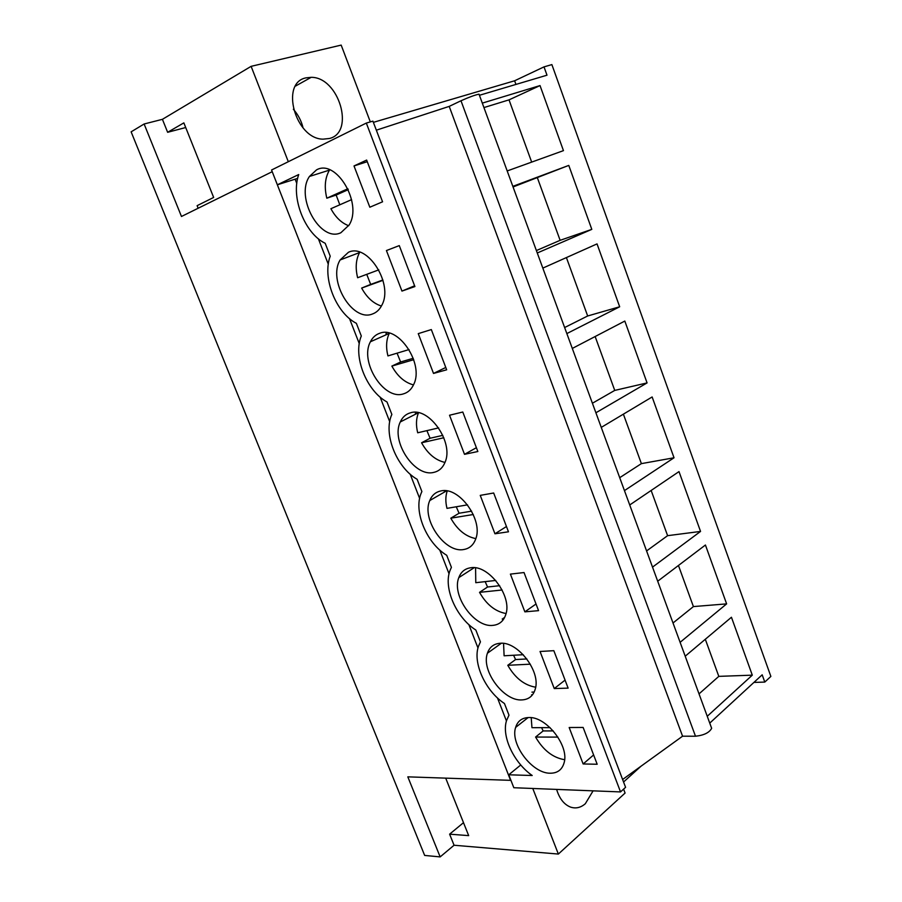 <?xml version="1.0" encoding="UTF-8"?>
<svg xmlns="http://www.w3.org/2000/svg" width="902" height="902" viewBox="0 0 902 902"><rect width="100%" height="100%" fill="white"/><g stroke="black" fill="none" stroke-linecap="round" stroke-linejoin="round"><path stroke-width="1.35" d="M271.908 171.842L181.471 216.48L144.117 123.991L131.128 131.839L424.662 855.434L440.153 856.9L407.817 776.847L510.588 780.343L272.235 171.741M198.147 208.249L197.11 205.667L213.65 197.448L183.85 122.875L167.637 132.301L162.416 119.323L144.117 123.991M288.313 161.706L251.117 66.342L162.416 119.323M167.637 132.301L185.711 127.532M506.428 720.912L497.453 697.9M477.981 647.986L468.848 624.579M449.049 573.819L439.77 550.017M419.633 498.4L410.196 474.193M389.709 421.685L380.114 397.06M359.278 343.639L349.502 318.598M328.305 264.241L318.361 238.759M296.792 183.444L295.123 179.182M370.316 121.894L341.17 45.1L251.117 66.342M306.094 77.843L311.19 77.324C338.881 76.997 355.287 132.436 329.422 138.491L323.051 139.156C295.394 139.055 279.71 82.601 306.094 77.843M501.332 643.261L487.43 653.217C489.493 647.174 493.642 643.87 499.888 643.295C517.545 640.927 541.279 671.708 535.168 689.365C533.059 696.073 528.617 699.591 521.818 699.918C503.53 701.282 480.924 670.4 487.43 653.217M502.82 620.294L502.267 618.862M473.065 568.418L473.02 567.651M444.404 492.097L444.415 490.688M415.371 414.266L415.495 412.338M385.966 334.868L386.225 332.59M440.153 856.9L454.067 845.242L558.361 854.059L625.086 793.05L623.598 789.126M277.365 184.797L298.72 174.548C290.579 197.2 304.673 233.471 325.194 243.292L330.222 256.202C322.003 277.59 335.86 312.825 356.369 323.322L361.307 336.006C352.738 356.132 366.359 390.78 387.003 401.976L391.863 414.446C382.955 433.343 396.35 467.416 417.119 479.289L421.888 491.545L421.189 493.146C413.308 511.22 426.511 543.128 446.715 555.294L451.417 567.347L450.019 570.492C443.22 587.811 456.22 617.656 475.828 630.024L480.439 641.874L478.466 646.294C472.58 662.869 485.389 690.955 504.443 703.515L508.987 715.162L506.518 720.619C501.467 736.37 513.79 762.664 532.203 775.506L508.751 774.795L513.824 787.728L620.531 791.922L625.582 787.322L372.909 121.127L366.325 123.067L271.558 170.004L277.365 184.797L297.66 178.382M373.372 122.356L514.614 80.785L515.933 84.427M709.75 723.111L762.179 674.809L764.783 682.081L770.872 676.421L551.877 64.594L544.007 66.883L514.614 80.785M620.531 791.922L366.325 123.067M354.012 165.945L366.652 160.071L382.572 201.8L369.831 207.223L354.012 165.945L367.272 161.706M399.282 245.603L414.909 286.565L401.954 291.087L386.428 250.553L399.282 245.603M433.512 373.439L418.257 333.639L431.325 329.568L446.67 369.797L433.512 373.439L445.78 367.464M379.787 333.244C398.583 325.475 424.244 363.968 413.725 384.387C411.425 389.427 407.952 392.607 403.295 393.915C383.756 400.477 359.346 361.634 370.418 341.768C372.571 337.461 375.694 334.619 379.787 333.244M494.95 533.781L508.48 531.797L493.676 492.999L480.236 495.378L494.95 533.781L506.473 526.52M524.863 611.849L538.562 610.654L524.028 572.544L510.397 574.112L524.863 611.849L536.025 603.99M440.875 490.947C459.005 486.144 483.652 520.082 475.658 539.125C473.392 545.158 469.367 548.63 463.572 549.543C444.754 553.253 421.302 519.101 429.758 500.554C431.934 495.232 435.643 492.03 440.875 490.947M462.782 412.022L477.846 451.519L464.507 454.326L449.523 415.236L462.782 412.022M433.693 472.4C414.537 477.474 390.622 441.179 400.296 421.956C402.484 417.096 405.911 414.041 410.602 412.778C429.036 406.565 454.18 442.578 445.013 462.331C442.713 467.901 438.936 471.261 433.693 472.4M553.839 650.68L568.125 688.125L554.256 688.564L540.05 651.481L553.839 650.68M492.943 625.368C474.407 627.86 451.395 595.489 458.814 577.618C460.933 571.902 464.88 568.621 470.63 567.775C488.512 564.246 512.686 596.459 505.695 614.803C503.508 621.207 499.257 624.725 492.943 625.368M583.143 763.96L597.169 764.253L583.132 727.452L569.173 727.519L583.143 763.96L593.617 754.951M528.651 717.541C546.116 716.233 569.444 745.83 564.1 762.81C562.081 769.756 557.459 773.228 550.22 773.217C532.135 773.566 509.912 743.924 515.64 727.395C517.601 721.093 521.942 717.812 528.651 717.541M340.866 232.739C320.402 242.841 294.988 197.312 309.442 176.465L316.512 169.892C336.198 158.448 362.92 203.548 349.119 225.004L340.866 232.739M348.431 252.289C367.633 242.785 393.836 284.288 381.783 305.293C379.539 309.713 376.393 312.622 372.346 314.031C352.378 322.273 327.471 280.375 340.133 259.956L348.431 252.289M544.007 66.883L546.995 75.193L479.424 95.285M482.299 103.121L540.027 85.577L509.021 99.863L483.934 107.575M507.183 170.952L563.457 150.634L540.027 85.577M572.296 348.443L624.815 321.067L647.072 382.91L614.747 390.408L595.151 336.536M595.895 412.778L647.072 382.91M624.455 490.609L674.031 457.776L652.135 396.959L601.262 427.39M512.832 186.353L568.779 165.404L513.058 186.962M537.276 252.988L591.802 229.367L568.779 165.404M542.824 268.108L597.034 243.901L619.674 306.781L587.664 315.982L566.411 257.577M566.851 333.582L619.674 306.781M657.693 581.226L705.432 545.011L726.629 603.878L693.413 606.584L678.451 565.486M680.108 642.325L726.629 603.878M652.518 567.121L700.55 531.425L679.003 471.599L629.72 504.973M707.247 716.278L752.291 675.158L731.443 617.25L685.204 656.205M622.617 779.497L682.566 736.201L449.207 106.391L460.99 100.765L695.498 736.224C703.943 735.31 709.333 732.672 711.655 728.309L711.08 726.753M376.337 130.181L449.207 106.391M479.142 94.507L479.018 94.169C475.083 94.947 469.074 97.145 460.99 100.765M531.673 162.112L509.021 99.863M682.566 736.201L695.51 736.224M454.067 845.242L449.613 834.17L463.504 822.669M445.701 778.133L468.679 835.624L449.613 834.17M558.361 854.059L532.778 788.472M593.099 790.84L585.319 803.727C580.708 807.718 575.769 808.835 570.504 807.087C564.054 804.505 559.42 798.62 556.624 789.408M508.751 774.795L520.758 764.964M764.783 682.081L753.914 682.419M623.564 781.989L640.995 766.226M534.164 692.059L531.932 692.127M532.496 694.799L531.582 694.822M752.291 675.158L718.804 676.365L705.308 639.27M699.027 693.886L718.804 676.365M401.954 291.087L414.616 285.787M591.802 229.367L560.131 240.327L537.4 177.829M536.386 250.553L560.131 240.327M564.629 327.539L587.664 315.982M386.789 332.658L386.101 333.526M464.507 454.326L476.391 447.696M592.4 403.239L614.747 390.408M674.031 457.776L641.39 463.628L623.383 414.153M619.719 477.688L641.39 463.628M700.55 531.425L667.604 535.675L651.154 490.462M646.587 550.93L667.604 535.675M554.256 688.564L565.069 680.119M673.016 622.989L693.413 606.584M504.353 618.005L503.384 618.084M329.67 169.801L329.467 170.106C325.013 177.75 324.122 187.109 326.817 198.192L336.142 195.058L339.817 204.799M351.588 199.635L330.899 208.712C335.623 217.393 341.565 223.065 348.702 225.725M347.868 188.744L326.817 198.192M348.273 189.623L336.142 195.058M359.774 252.188L359.548 252.571C355.884 259.562 355.241 267.95 357.632 277.737L378.795 269.856M366.742 274.343L370.666 284.412L361.646 288.076C366.855 297.547 373.439 303.534 381.388 306.026M361.646 288.076L382.978 280.33M370.666 284.412L382.888 279.981M389.371 333.165L389.258 333.402C386.248 339.761 385.808 347.27 387.928 355.918L409.057 349.559M397.072 353.167L400.623 361.984L391.863 366.088C397.545 376.326 404.75 382.595 413.488 384.906M391.863 366.088L413.725 359.695M400.623 361.984L413.24 358.286M418.517 412.755C416.104 418.505 415.833 425.18 417.705 432.791L438.631 427.886M426.905 430.637L430.085 438.248L421.572 442.781C427.706 453.729 435.508 460.279 444.979 462.422M421.572 442.781L443.818 437.752M430.085 438.248L442.814 435.35M447.234 490.981C445.464 496.066 445.385 501.862 446.986 508.367L467.529 504.849M456.265 506.777L459.062 513.249L450.797 518.188C457.348 529.79 465.691 536.6 475.828 538.607M450.797 518.188L473.291 514.512M459.062 513.249L471.622 511.152M475.579 567.865L475.782 582.692L495.75 580.448M485.152 581.643L487.554 587.01L479.526 592.355C486.471 604.532 495.311 611.59 506.056 613.529M479.526 592.355L502.121 589.987M487.554 587.01L499.652 585.691M503.564 643.419L504.105 655.788L523.261 654.705M513.588 655.247L515.572 659.554L507.781 665.293C515.087 677.988 524.378 685.294 535.653 687.211M507.781 665.293L530.331 664.176M515.572 659.554L526.869 658.956M531.21 717.688L531.954 727.688L550.051 727.621M541.583 727.655L543.151 730.936L535.585 737.047C543.196 750.182 552.87 757.736 564.618 759.709M535.585 737.047L557.91 737.103M543.151 730.936L553.242 730.913M303.083 127.926C301.381 120.913 298.134 114.689 293.342 109.243M311.19 77.324L295.461 86.096M329.467 170.106L309.442 176.465M479.018 94.169L711.655 728.309M528.132 717.552L515.64 727.395M359.548 252.571L340.133 259.956M389.258 333.402L370.418 341.768M418.393 412.733L400.296 421.956M446.535 490.868L429.758 500.554M474.17 567.708L458.814 577.618"/></g></svg>

